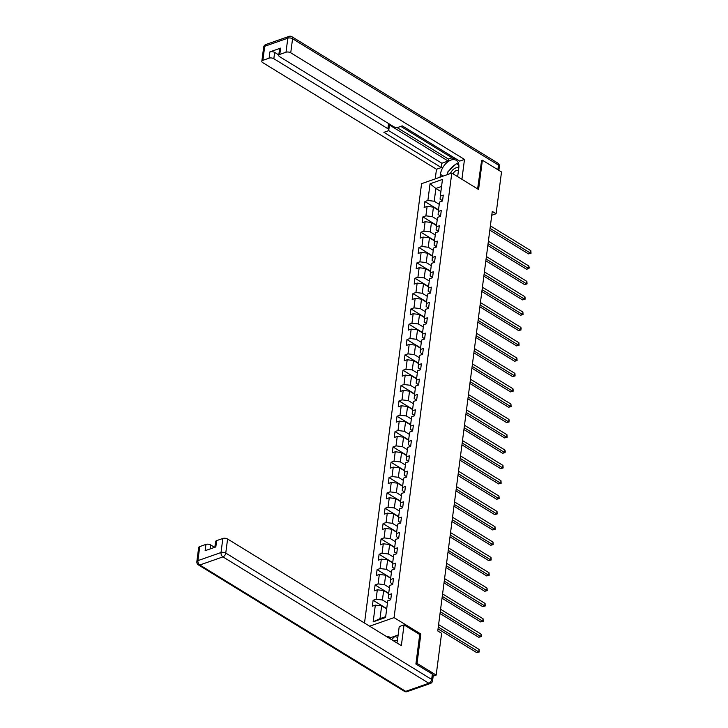 <?xml version="1.0" encoding="UTF-8"?>
<svg xmlns="http://www.w3.org/2000/svg" width="728" height="728" viewBox="0 0 728 728"><rect width="100%" height="100%" fill="white"/><g stroke="black" fill="none" stroke-linecap="round" stroke-linejoin="round"><path stroke-width="1.09" d="M415.934 663.736L417.035 663.354L420.848 634.052L394.057 617.617L451.788 173.064L421.576 183.674L364.51 623.041M394.057 617.617L369.624 626.189M430.048 183.793L427.882 200.5L424.897 201.547L424.133 207.453L427.118 206.406L425.889 215.843L422.913 216.889L422.14 222.786L425.125 221.74L423.896 231.176L420.921 232.223L420.147 238.12L423.132 237.073L421.903 246.51L418.928 247.556L418.163 253.453L421.139 252.407L419.91 261.843L416.935 262.89L416.17 268.796L419.146 267.749L417.927 277.186L414.942 278.233L414.177 284.129L417.153 283.083L415.934 292.519L412.949 293.566L412.185 299.463L415.169 298.416L413.941 307.853L410.956 308.899L410.192 314.796L413.176 313.75L411.948 323.196L408.963 324.233L408.199 330.139L411.184 329.092L409.955 338.529L406.97 339.576L406.206 345.472L409.191 344.426L407.962 353.863L404.986 354.909L404.213 360.806L407.198 359.759L405.969 369.196L402.994 370.243L402.229 376.139L405.205 375.093L403.976 384.539L401.001 385.585L400.236 391.482L403.212 390.436L401.993 399.872L399.008 400.919L398.243 406.816L401.219 405.769L400 415.206L397.015 416.252L396.25 422.149L399.226 421.103L398.007 430.539L395.022 431.586L394.257 437.492L397.242 436.445L396.014 445.882L393.029 446.928L392.265 452.825L395.249 451.779L394.021 461.215L391.036 462.262L390.272 468.159L393.257 467.112L392.028 476.549L389.052 477.595L388.279 483.492L391.264 482.446L390.035 491.882L387.059 492.929L386.295 498.835L389.271 497.788L388.042 507.225L385.067 508.271L384.302 514.168L387.278 513.122L386.058 522.558L383.074 523.605L382.309 529.502L385.285 528.455L384.066 537.892L381.081 538.938L380.316 544.835L383.292 543.789L382.073 553.235L379.088 554.272L378.323 560.178L381.308 559.131L380.08 568.568L377.095 569.615L376.331 575.511L379.315 574.465L378.087 583.902L375.102 584.948L374.338 590.845L377.322 589.798L376.094 599.235L373.118 600.282L372.345 606.178L375.329 605.132L373.155 621.849L385.576 617.49L387.742 600.782L390.727 599.736L391.491 593.839L388.506 594.885L389.735 585.449L392.72 584.402L393.484 578.496L390.499 579.543L391.728 570.106L394.713 569.059L395.477 563.163L392.492 564.209L393.721 554.772L396.696 553.726L397.47 547.829L394.485 548.876L395.714 539.439L398.689 538.392L399.454 532.496L396.478 533.542L397.706 524.096L400.682 523.059L401.447 517.153L398.471 518.2L399.69 508.763L402.675 507.716L403.439 501.82L400.464 502.866L401.683 493.429L404.668 492.383L405.432 486.486L402.457 487.533L403.676 478.096L406.661 477.049L407.425 471.153L404.44 472.19L405.669 462.753L408.654 461.707L409.418 455.81L406.433 456.856L407.662 447.42L410.647 446.373L411.411 440.476L408.426 441.523L409.655 432.086L412.63 431.04L413.404 425.143L410.419 426.189L411.648 416.753L414.623 415.706L415.388 409.8L412.412 410.847L413.641 401.41L416.616 400.364L417.381 394.467L414.405 395.513L415.624 386.077L418.609 385.03L419.374 379.133L416.398 380.18L417.617 370.743L420.602 369.697L421.366 363.8L418.391 364.846L419.61 355.41L422.595 354.363L423.359 348.457L420.375 349.504L421.603 340.067L424.588 339.021L425.352 333.124L422.367 334.17L423.596 324.734L426.581 323.687L427.345 317.79L424.36 318.837L425.589 309.4L428.565 308.354L429.338 302.457L426.353 303.503L427.582 294.057L430.557 293.02L431.331 287.114L428.346 288.161L429.575 278.724L432.55 277.677L433.315 271.781L430.339 272.827L431.558 263.39L434.543 262.344L435.308 256.447L432.332 257.494L433.551 248.057L436.536 247.01L437.3 241.114L434.325 242.151L435.544 232.714L438.529 231.668L439.293 225.771L436.309 226.817L437.537 217.381L440.522 216.334L441.286 210.438L438.301 211.484L439.53 202.047L442.515 201.001L443.279 195.104L440.294 196.151L442.469 179.434L430.048 183.793L435.872 188.461L434.207 201.237L439.239 204.322M491.764 215.261L496.096 213.741L492.265 211.393L437.774 630.967L441.605 633.315L436.172 675.093L417.035 663.354M388.506 594.885L388.306 597.906L390.763 599.417M387.451 603.057L382.428 599.972L383.647 590.535L388.67 593.62M376.094 599.235L382.428 599.972M377.322 589.798L383.647 590.535M390.499 579.543L390.299 582.573L392.756 584.084M389.444 587.714L384.411 584.639L385.64 575.193L390.663 578.278M378.087 583.902L384.411 584.639M379.315 574.465L385.64 575.193M392.492 564.209L392.292 567.239L394.749 568.75M391.427 572.381L386.404 569.296L387.633 559.859L392.656 562.944M380.08 568.568L386.404 569.296M381.308 559.131L387.633 559.859M394.485 548.876L394.276 551.897L396.742 553.407M393.42 557.047L388.397 553.962L389.626 544.526L394.649 547.611M382.073 553.235L388.397 553.962M383.292 543.789L389.626 544.526M396.478 533.542L396.269 536.563L398.735 538.074M395.413 541.714L390.39 538.629L391.619 529.192L396.642 532.277M384.066 537.892L390.39 538.629M385.285 528.455L391.619 529.192M398.471 518.2L398.262 521.23L400.728 522.74M397.406 526.371L392.383 523.295L393.611 513.85L398.635 516.935M386.058 522.558L392.383 523.295M387.278 513.122L393.611 513.85M400.464 502.866L400.254 505.887L402.721 507.398M399.399 511.038L394.376 507.953L395.604 498.516L400.627 501.601M388.042 507.225L394.376 507.953M389.271 497.788L395.604 498.516M402.457 487.533L402.247 490.554L404.704 492.064M401.392 495.704L396.369 492.619L397.588 483.183L402.62 486.268M390.035 491.882L396.369 492.619M391.264 482.446L397.588 483.183M404.44 472.19L404.24 475.22L406.697 476.731M403.385 480.371L398.362 477.286L399.581 467.849L404.604 470.925M392.028 476.549L398.362 477.286M393.257 467.112L399.581 467.849M406.433 456.856L406.233 459.887L408.69 461.397M405.378 465.028L400.355 461.943L401.574 452.507L406.597 455.591M394.021 461.215L400.355 461.943M395.249 451.779L401.574 452.507M408.426 441.523L408.226 444.544L410.683 446.055M407.371 449.695L402.338 446.61L403.567 437.173L408.59 440.258M396.014 445.882L402.338 446.61M397.242 436.445L403.567 437.173M410.419 426.189L410.21 429.211L412.676 430.721M409.354 434.361L404.331 431.276L405.56 421.84L410.583 424.925M398.007 430.539L404.331 431.276M399.226 421.103L405.56 421.84M412.412 410.847L412.203 413.877L414.669 415.388M411.347 419.019L406.324 415.943L407.553 406.506L412.576 409.582M400 415.206L406.324 415.943M401.219 405.769L407.553 406.506M414.405 395.513L414.196 398.544L416.662 400.054M413.34 403.685L408.317 400.6L409.546 391.164L414.569 394.248M401.993 399.872L408.317 400.6M403.212 390.436L409.546 391.164M416.398 380.18L416.189 383.201L418.655 384.712M415.333 388.352L410.31 385.267L411.538 375.83L416.562 378.915M403.976 384.539L410.31 385.267M405.205 375.093L411.538 375.83M418.391 364.846L418.181 367.868L420.638 369.378M417.326 373.018L412.303 369.933L413.522 360.496L418.555 363.581M405.969 369.196L412.303 369.933M407.198 359.759L413.522 360.496M420.375 349.504L420.174 352.534L422.631 354.045M419.319 357.675L414.296 354.6L415.515 345.154L420.538 348.239M407.962 353.863L414.296 354.6M409.191 344.426L415.515 345.154M422.367 334.17L422.167 337.201L424.624 338.711M421.312 342.342L416.289 339.257L417.508 329.82L422.531 332.905M409.955 338.529L416.289 339.257M411.184 329.092L417.508 329.82M424.36 318.837L424.16 321.858L426.617 323.369M423.305 327.009L418.272 323.924L419.501 314.487L424.524 317.572M411.948 323.196L418.272 323.924M413.176 313.75L419.501 314.487M426.353 303.503L426.144 306.524L428.61 308.035M425.289 311.675L420.265 308.59L421.494 299.153L426.517 302.238M413.941 307.853L420.265 308.59M415.169 298.416L421.494 299.153M428.346 288.161L428.137 291.191L430.603 292.702M427.281 296.332L422.258 293.257L423.487 283.811L428.51 286.896M415.934 292.519L422.258 293.257M417.153 283.083L423.487 283.811M430.339 272.827L430.13 275.848L432.596 277.359M429.274 280.999L424.251 277.914L425.48 268.477L430.503 271.562M417.927 277.186L424.251 277.914M419.146 267.749L425.48 268.477M432.332 257.494L432.123 260.515L434.589 262.025M431.267 265.665L426.244 262.581L427.473 253.144L432.496 256.229M419.91 261.843L426.244 262.581M421.139 252.407L427.473 253.144M434.325 242.151L434.115 245.181L436.572 246.692M433.26 250.332L428.237 247.247L429.456 237.81L434.489 240.886M421.903 246.51L428.237 247.247M423.132 237.073L429.456 237.81M436.309 226.817L436.108 229.848L438.565 231.358M435.253 234.989L430.23 231.904L431.449 222.468L436.472 225.553M423.896 231.176L430.23 231.904M425.125 221.74L431.449 222.468M438.301 211.484L438.101 214.505L440.558 216.016M437.246 219.656L432.223 216.571L433.442 207.134L438.465 210.219M425.889 215.843L432.223 216.571M427.118 206.406L433.442 207.134M440.294 196.151L440.094 199.172L442.551 200.682M440.895 191.537L435.872 188.461L441.55 186.459M427.882 200.5L434.207 201.237M451.788 173.064L478.578 189.507L482.382 160.215L481.281 160.597M482.382 160.215L501.519 171.963L496.096 213.741M433.16 676.148L436.172 675.093M386.686 608.954L381.654 605.869L379.998 618.645L385.685 616.652M373.155 621.849L379.998 618.645M375.329 605.132L381.654 605.869M424.897 201.547L438.511 209.901M422.913 216.889L436.518 225.234M420.921 232.223L434.525 240.577M418.928 247.556L432.532 255.91M416.935 262.89L430.539 271.244M414.942 278.233L428.546 286.577M412.949 293.566L426.562 301.92M410.956 308.899L424.57 317.253M408.963 324.233L422.577 332.587M406.97 339.576L420.584 347.929M404.986 354.909L418.591 363.263M402.994 370.243L416.598 378.596M401.001 385.585L414.605 393.93M399.008 400.919L412.612 409.273M397.015 416.252L410.628 424.606M395.022 431.586L408.636 439.94M393.029 446.928L406.643 455.273M391.036 462.262L404.65 470.616M389.052 477.595L402.657 485.949M387.059 492.929L400.664 501.283M385.067 508.271L398.671 516.616M383.074 523.605L396.678 531.959M381.081 538.938L394.694 547.292M379.088 554.272L392.701 562.626M377.095 569.615L390.709 577.968M375.102 584.948L388.716 593.302M373.118 600.282L386.723 608.635M420.848 634.052L419.628 634.479M489.835 230.157L528.501 253.89L530.548 253.171L490.071 228.328M530.867 250.714L531.021 253.262L530.548 253.171L530.867 250.714L490.39 225.871M531.021 253.262L528.501 253.89M458.758 168.15A7.326 4.423 -58.5 0 0 450.705 172.782A7.326 4.423 -58.5 0 0 450.323 173.583M458.431 170.661A5.014 3.03 -58.5 0 0 458.413 170.643A5.014 3.03 -58.5 0 0 452.962 173.783M447.574 174.547L447.938 171.735L456.265 163.755L458.795 164.71M397.37 640.813A7.326 4.423 -58.5 0 0 393.639 640.922M391.528 639.63L394.876 636.409L397.797 637.519M440.049 177.186L440.413 174.347A12.676 7.653 -58.5 0 1 446.755 162.69A12.676 7.653 -58.5 0 1 456.238 160.324A12.676 7.653 -58.5 0 1 458.795 167.895L457.657 176.667M461.916 179.279L464.491 159.423L459.677 161.116L402.266 125.88L398.425 127.227A3.376 1.602 -172.6 0 1 393.684 126.681L279.634 56.684A3.376 1.602 -172.6 0 1 278.733 55.392L279.552 49.095A3.376 1.602 7.4 0 1 280.608 48.121L269.906 51.879A3.376 1.602 7.4 0 1 274.647 52.425L278.788 54.964M400.819 126.39L453.944 158.995L455.391 158.486M396.924 127.473L448.403 159.068L452.006 157.803M448.403 159.068L448.148 161.034L441.86 163.236L441.295 167.567L436.481 169.251L262.726 62.617A3.376 1.602 -172.6 0 1 261.825 61.325A3.376 1.602 -172.6 0 1 262.881 60.351L269.087 58.167L269.906 51.879M435.226 178.879L436.481 169.251M464.491 159.423L290.736 52.789A3.376 1.602 -172.6 0 0 285.995 52.234L279.789 54.418A3.376 1.602 -172.6 0 0 278.733 55.392M274.647 52.425L273.837 58.722L387.887 128.719A3.376 1.602 -172.6 0 1 388.788 130.012A3.376 1.602 -172.6 0 1 387.733 130.985L383.893 132.332L441.295 167.567M273.837 58.722A3.376 1.602 -172.6 0 0 269.087 58.167M481.608 160.488L477.604 188.907M387.887 128.719L388.443 124.388L448.148 161.034M388.443 124.388A3.376 1.602 7.4 0 1 389.344 125.689L388.788 130.012M388.534 130.512L441.86 163.236M458.504 163.409A12.676 7.653 -58.5 0 0 456.711 163.918M455.491 164.492A12.676 7.653 -58.5 0 0 449.522 170.225M447.693 173.628A12.676 7.653 -58.5 0 0 447.301 174.647M458.767 164.519L456.938 164.009M457.83 164.337L457.075 163.882M396.906 642.933A12.676 7.653 -58.5 0 0 397.406 640.558L399.217 626.599L404.04 624.906L401.346 645.654L227.591 539.011L225.762 553.071L431.668 679.442L432.359 674.128L415.897 664.036L419.728 634.543L404.04 624.906M380.844 633.069L386.887 636.763L388.197 636.299L388.042 637.491M398.125 635.034L390.49 637.71L388.197 636.299M214.614 547.356L210.683 544.944L210.165 548.921M199.727 546.573L197.907 560.633A3.376 1.602 -172.6 0 0 196.851 561.606L198.671 547.547A3.376 1.602 7.4 0 1 199.727 546.573L205.942 544.398A3.376 1.602 7.4 0 1 210.683 544.944M214.842 547.274L215.579 541.614A3.376 1.602 7.4 0 1 216.635 540.64L222.841 538.465A3.376 1.602 7.4 0 1 227.591 539.011M205.942 544.398L205.123 550.687L215.816 546.937L216.635 540.64M432.359 674.128A3.376 1.602 7.4 0 1 433.26 675.429L432.569 680.735A3.376 1.602 -172.6 0 0 431.668 679.442A3.376 2.038 121.5 0 1 428.828 683.246L222.932 556.884L199.818 564.992L405.714 691.363L428.828 683.246A3.376 2.166 -109.3 0 0 430.339 683.492A3.376 3.376 0 0 0 432.569 680.735M390.49 637.71L390.335 638.902M487.842 245.491L526.508 269.224L528.555 268.505L488.079 243.662M528.874 266.048L529.156 267.613L528.555 268.505L528.874 266.048L488.397 241.205M529.029 268.596L526.508 269.224M485.849 260.824L524.515 284.557L526.562 283.847L486.086 259.004M526.881 281.39L527.036 283.929L526.562 283.847L526.881 281.39L486.404 256.547M527.036 283.929L524.515 284.557M483.856 276.158L522.531 299.9L524.57 299.181L484.093 274.338M524.888 296.724L525.179 298.289L524.57 299.181L524.888 296.724L484.411 271.881M525.052 299.272L522.531 299.9M481.863 291.5L520.538 315.233L522.577 314.514L482.1 289.671M522.895 312.057L523.059 314.605L522.577 314.514L522.895 312.057L482.418 287.214M523.059 314.605L520.538 315.233M479.87 306.834L518.545 330.567L520.584 329.848L480.107 305.005M520.902 327.391L521.193 328.956L520.584 329.848L520.902 327.391L480.425 302.548M521.066 329.939L518.545 330.567M477.877 322.167L516.552 345.9L518.591 345.19L478.114 320.347M518.909 342.733L519.073 345.272L518.591 345.19L518.909 342.733L478.433 317.89M519.073 345.272L516.552 345.9M475.885 337.501L514.56 361.243L516.598 360.524L476.121 335.681M516.925 358.067L517.08 360.615L516.598 360.524L516.925 358.067L476.449 333.224M517.08 360.615L514.56 361.243M473.901 352.843L512.567 376.576L514.614 375.857L474.137 351.014M514.933 373.4L515.087 375.948L514.614 375.857L514.933 373.4L474.456 348.557M515.087 375.948L512.567 376.576M471.908 368.177L510.574 391.91L512.621 391.191L472.144 366.357M512.94 388.734L513.222 390.299L512.621 391.191L512.94 388.734L472.463 363.891M513.094 391.282L510.574 391.91M469.915 383.51L508.581 407.243L510.628 406.533L470.151 381.69M510.947 404.076L511.101 406.615L510.628 406.533L510.947 404.076L470.47 379.233M511.101 406.615L508.581 407.243M467.922 398.853L506.597 422.586L508.635 421.867L468.159 397.024M508.954 419.41L509.245 420.975L508.635 421.867L508.954 419.41L468.477 394.567M509.118 421.958L506.597 422.586M465.929 414.186L504.604 437.919L506.643 437.2L466.166 412.357M506.961 434.743L507.125 437.291L506.643 437.2L506.961 434.743L466.484 409.9M507.125 437.291L504.604 437.919M463.936 429.52L502.611 453.253L504.65 452.543L464.173 427.7M504.968 450.077L505.259 451.642L504.65 452.543L504.968 450.077L464.491 425.243M505.132 452.625L502.611 453.253M461.943 444.854L500.618 468.595L502.657 467.877L462.18 443.034M502.975 465.42L503.139 467.968L502.657 467.877L502.975 465.42L462.498 440.577M503.139 467.968L500.618 468.595M459.95 460.196L498.625 483.929L500.664 483.21L460.187 458.367M500.991 480.753L501.146 483.301L500.664 483.21L500.991 480.753L460.506 455.91M501.146 483.301L498.625 483.929M457.958 475.53L496.632 499.262L498.68 498.544L458.203 473.7M498.999 496.087L499.153 498.635L498.68 498.544L498.999 496.087L458.522 471.244M499.153 498.635L496.632 499.262M455.974 490.863L494.64 514.596L496.687 513.886L456.21 489.043M497.006 511.429L497.16 513.968L496.687 513.886L497.006 511.429L456.529 486.586M497.16 513.968L494.64 514.596M453.981 506.197L492.647 529.939L494.694 529.22L454.217 504.377M495.013 526.763L495.167 529.311L494.694 529.22L495.013 526.763L454.536 501.92M495.167 529.311L492.647 529.939M451.988 521.539L490.663 545.272L492.701 544.553L452.224 519.71M493.02 542.096L493.184 544.644L492.701 544.553L493.02 542.096L452.543 517.253M493.184 544.644L490.663 545.272M449.995 536.873L488.67 560.606L490.708 559.887L450.232 535.044M491.027 557.43L491.191 559.978L490.708 559.887L491.027 557.43L450.55 532.587M491.191 559.978L488.67 560.606M448.002 552.206L486.677 575.939L488.715 575.229L448.239 550.386M489.034 572.772L489.198 575.311L488.715 575.229L489.034 572.772L448.557 547.929M489.198 575.311L486.677 575.939M446.009 567.54L484.684 591.282L486.723 590.563L446.246 565.72M487.041 588.106L487.205 590.654L486.723 590.563L487.041 588.106L446.564 563.263M487.205 590.654L484.684 591.282M444.016 582.882L482.691 606.615L484.73 605.896L444.253 581.053M485.057 603.439L485.212 605.987L484.73 605.896L485.057 603.439L444.571 578.596M485.212 605.987L482.691 606.615M442.023 598.216L480.698 621.949L482.746 621.23L442.269 596.396M483.064 618.773L483.219 621.321L482.746 621.23L483.064 618.773L442.588 593.93M483.219 621.321L480.698 621.949M440.04 613.549L478.705 637.282L480.753 636.572L440.276 611.729M481.072 634.115L481.226 636.654L480.753 636.572L481.072 634.115L440.595 609.272M481.226 636.654L478.705 637.282M438.047 628.892L476.713 652.625L478.76 651.906L438.283 627.063M479.079 649.449L479.233 651.997L478.76 651.906L479.079 649.449L438.602 624.606M479.233 651.997L476.713 652.625M280.608 48.121L279.789 54.418M285.995 52.234L287.824 38.184L264.71 46.292L262.881 60.351M497.87 169.715L498.471 165.101L292.565 38.73L290.736 52.789M443.225 176.076L440.413 174.347M287.824 38.184A3.376 1.602 7.4 0 1 292.565 38.73A3.376 2.038 121.5 0 0 291.882 36.709A3.376 3.376 0 0 0 288.998 36.4A3.376 2.166 70.7 0 0 287.824 38.184M264.71 46.292A3.376 2.166 -109.3 0 1 265.884 44.508A3.376 3.376 0 0 0 263.654 47.265A3.376 1.602 7.4 0 1 264.71 46.292M291.882 36.709L497.788 163.081A3.376 2.038 121.5 0 1 498.471 165.101A3.376 1.602 7.4 0 1 499.372 166.393L498.862 170.325M196.851 561.606A3.376 3.376 0 0 0 198.435 564.919A3.376 2.038 121.5 0 0 199.818 564.992A3.376 2.166 -109.3 0 1 197.907 560.633L221.021 552.525L222.841 538.465M221.021 552.525A3.376 2.166 70.7 0 0 222.932 556.884A3.376 2.038 121.5 0 0 225.762 553.071A3.376 1.602 -172.6 0 0 221.021 552.525M407.225 691.6A3.376 2.166 70.7 0 1 405.714 691.363A3.376 2.038 121.5 0 1 404.331 691.291A3.376 3.376 0 0 0 407.225 691.6L430.339 683.492M288.998 36.4L265.884 44.508M263.654 47.265L261.825 61.325M499.372 166.393A3.376 3.376 0 0 0 497.788 163.081M198.435 564.919L404.331 691.291"/></g></svg>
